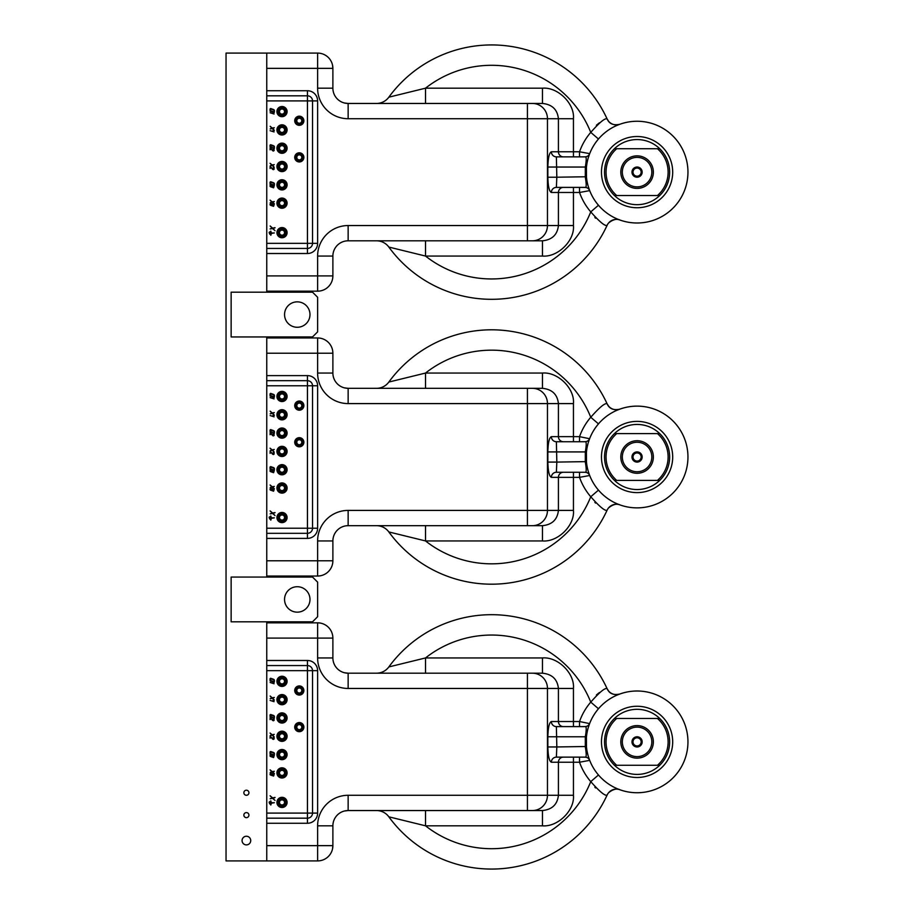 <?xml version="1.0" encoding="UTF-8"?>
<svg xmlns="http://www.w3.org/2000/svg" width="914" height="914" viewBox="0 0 914 914"><rect width="100%" height="100%" fill="white"/><g stroke="black" fill="none" stroke-linecap="round" stroke-linejoin="round"><path stroke-width="1.37" d="M348.143 403.588L348.143 388.324L542.459 388.324L527.424 388.324L527.424 403.588L348.143 403.588A30.528 30.528 0 0 1 317.615 373.061L317.615 353.227L266.751 353.227L266.751 375.608L307.447 375.608L307.447 380.692L266.751 380.692M307.447 375.608A10.18 10.18 0 0 1 317.615 385.777L317.615 528.223A10.18 10.18 0 0 1 307.447 538.392L266.751 538.392L266.751 560.773L317.615 560.773L317.615 540.939A30.528 30.528 0 0 1 348.143 510.412L348.143 525.676L542.459 525.676L527.424 525.676L527.424 510.412L348.143 510.412M271.332 518.341L274.349 517.838L271.332 517.838L270.83 516.022L270.83 520.146L271.332 518.341M269.984 516.559L270.498 519.62L269.984 516.559M269.15 517.21L269.664 518.969L269.15 517.21M270.133 415.562L274.086 416.818L273.08 415.413L273.594 416.498L270.133 415.562M270.133 397.636L274.086 398.881L273.08 397.487L273.594 398.561L270.133 397.636M274.086 471.213L273.606 472.378L272.932 471.258A0.754 0.754 0 0 0 272.349 470.459L270.361 469.819L270.041 470.836A0.754 0.754 0 0 0 270.624 471.647L273.503 472.664A0.674 0.674 0 0 0 273.594 472.687L274.086 471.213M274.086 489.721L273.606 490.887L272.932 489.767A0.754 0.754 0 0 0 272.349 488.967L270.361 488.327L270.041 489.344A0.754 0.754 0 0 0 270.624 490.155L273.503 491.172A0.674 0.674 0 0 0 273.594 491.195L274.086 489.721M273.229 434.047L273.297 434.116A1.782 1.782 0 0 1 273.549 434.344A0.925 0.925 0 0 1 273.663 435.361L273.309 435.555A0.64 0.64 0 0 1 272.875 435.407L270.144 432.676L270.087 434.698L270.338 433.156L272.509 435.418A3.485 3.485 0 0 0 272.68 435.578A1.542 1.542 0 0 0 273.252 435.864A0.72 0.72 0 0 0 273.8 435.715L273.857 435.67A0.731 0.731 0 0 0 273.994 434.596A1.428 1.428 0 0 0 273.4 433.876L273.229 434.047M273.229 452.681L273.297 452.761A1.782 1.782 0 0 1 273.549 452.978A0.925 0.925 0 0 1 273.663 453.995L273.309 454.189A0.64 0.64 0 0 1 272.875 454.041L270.144 451.322L270.087 453.333L270.338 451.802L272.509 454.052A3.485 3.485 0 0 0 272.68 454.224A1.542 1.542 0 0 0 273.252 454.498A0.72 0.72 0 0 0 273.8 454.361L273.857 454.304A0.731 0.731 0 0 0 273.994 453.241A1.428 1.428 0 0 0 273.4 452.51L273.229 452.681M273.846 430.768A1.051 1.051 0 0 0 273.549 430.608L270.921 429.694A1.165 1.165 0 0 0 270.51 429.649L270.098 429.991A0.857 0.857 0 0 0 270.041 430.277L270.041 431.18A1.108 1.108 0 0 0 270.338 431.956A2.079 2.079 0 0 0 270.201 432.048L274.303 433.544L274.428 431.808A1.063 1.063 0 0 0 274.154 431.065A1.725 1.725 0 0 0 273.846 430.768M270.041 396.036L274.303 397.327L274.428 395.591A1.063 1.063 0 0 0 274.154 394.859A1.725 1.725 0 0 0 273.846 394.551A1.051 1.051 0 0 0 273.549 394.391L270.921 393.477A1.165 1.165 0 0 0 270.51 393.443L270.098 393.785A0.857 0.857 0 0 0 270.041 394.071L270.041 394.974A1.108 1.108 0 0 0 270.338 395.739A2.079 2.079 0 0 0 270.201 395.831L270.041 396.036M270.041 469.259L274.303 470.55L274.428 468.813A1.063 1.063 0 0 0 274.154 468.082A1.725 1.725 0 0 0 273.846 467.774A1.051 1.051 0 0 0 273.549 467.614L270.921 466.7A1.165 1.165 0 0 0 270.51 466.666L270.098 467.008A0.857 0.857 0 0 0 270.041 467.294L270.041 468.197A1.108 1.108 0 0 0 270.338 468.962A2.079 2.079 0 0 0 270.201 469.053L270.041 469.259M274.406 488.773L272.692 487.173L274.303 486.397L272.235 486.762L270.11 484.991L271.789 486.865L270.19 487.642L272.246 487.276L274.406 488.773M270.19 411.163L271.789 413.059L270.19 413.836L272.246 413.471L274.383 415.242L272.692 413.368L274.303 412.591L272.235 412.957L270.19 411.163M274.234 449.471L272.235 449.882L270.064 448.18L271.789 449.974L270.19 450.751L272.246 450.385L274.269 452.179L272.692 450.294L274.234 449.471M272.589 513.005L270.098 510.892L272.212 513.085L270.167 513.874L272.589 513.439L275.023 515.587L272.978 513.36L275.068 512.64A0.708 0.708 0 0 0 275 512.571L272.589 513.005M266.751 533.308L307.447 533.308A5.084 5.084 0 0 0 312.531 528.223L312.531 385.777L266.751 385.777M348.143 388.324L344.349 387.844L348.143 388.324A15.264 15.264 0 0 1 332.879 373.061L332.879 353.227A15.264 15.264 0 0 0 317.615 337.963L266.751 337.963M266.751 576.037L317.615 576.037A15.264 15.264 0 0 0 332.879 560.773L332.879 540.939A15.264 15.264 0 0 1 348.143 525.676L347.777 525.676M272.646 471.156L270.338 470.287L270.624 471.338L272.646 472.058L272.646 471.156M272.646 490.567L272.463 489.321L270.373 488.727L270.521 489.801L272.646 490.567M270.487 430.437L270.521 431.511A0.617 0.617 0 0 0 270.921 431.934L273.994 432.996L273.96 431.465A0.617 0.617 0 0 0 273.549 431.054L270.487 430.437M273.994 396.79L273.96 395.259A0.617 0.617 0 0 0 273.549 394.848L270.773 393.9L270.521 395.305A0.617 0.617 0 0 0 270.921 395.716L273.994 396.79M270.613 467.18L270.521 468.528A0.617 0.617 0 0 0 270.921 468.939L273.994 470.013L273.96 468.482A0.617 0.617 0 0 0 273.549 468.071L270.613 467.18M266.751 528.223L307.447 528.223L307.447 380.692A5.084 5.084 0 0 1 312.531 385.777L317.615 385.777M317.615 528.223L312.531 528.223A5.084 5.084 0 0 1 307.447 533.308L307.447 528.223L312.531 528.223A5.084 5.084 0 0 1 307.447 533.308L307.447 538.392M425.513 388.324L425.513 373.061L542.459 373.061L542.459 388.324C552.079 389.295 557.403 394.38 558.42 403.588L547.463 403.588L547.463 510.412L527.424 510.412L527.424 403.588L547.463 403.588A15.264 15.024 -90 0 0 532.428 388.324M376.511 388.324A15.264 15.264 0 0 0 388.838 382.052L425.513 373.061A106.824 106.824 0 0 1 590.752 417.252L598.476 423.879A50.876 50.876 0 0 0 589.69 438.503A5.084 5.084 0 0 1 584.949 441.736C586.502 441.016 586.617 444.41 585.314 451.916L585.314 462.084C586.617 469.59 586.502 472.984 584.949 472.264L556.386 472.264A5.084 5.004 90 0 1 556.386 472.264L556.82 462.084L586.422 461.627L586.662 463.764M425.513 525.676L425.513 540.939L542.459 540.939L542.459 525.676C552.079 524.705 557.403 519.62 558.42 510.412L547.463 510.412A15.264 15.024 -90 0 1 532.428 525.676M579.533 472.264L579.533 477.348A61.044 61.044 0 0 0 590.752 496.748A106.824 106.824 0 0 1 425.513 540.939L388.838 531.948A15.264 15.264 0 0 0 376.511 525.676A15.264 15.264 0 0 1 388.838 531.948A127.172 127.172 0 0 0 607.125 510.172A10.18 10.18 0 0 1 608.484 507.978C612.711 504.459 616.493 503.408 619.818 504.848L619.475 504.734M608.633 406.193L607.125 403.828C605.228 402.617 599.767 407.084 590.752 417.252A61.044 61.044 0 0 0 579.533 436.652L579.533 441.736M607.125 403.828C609.295 408.764 613.523 410.535 619.795 409.152A10.18 10.18 0 0 1 607.125 403.828A127.172 127.172 0 0 0 388.838 382.052M594.865 502.357L595.574 503.088M542.459 540.939C557.791 542.299 574.837 525.516 573.444 510.412L573.444 477.348L579.533 477.348L589.69 475.497A50.876 50.876 0 0 0 598.476 490.121L590.752 496.748C599.767 506.916 605.228 511.383 607.125 510.172A10.18 10.18 0 0 1 619.818 504.848A10.18 10.18 0 0 0 609.352 507.042C613.957 504.174 617.453 503.443 619.818 504.848L619.761 504.836M542.459 373.061C557.791 371.701 574.837 388.484 573.444 403.588L558.42 403.588L558.42 436.652L551.371 436.652A5.084 5.004 -90 0 0 556.386 441.736L556.82 462.084L547.852 462.084C548.08 471.293 549.257 476.377 551.371 477.348A5.084 5.004 90 0 1 556.375 472.264L556.375 472.264M551.371 436.652C549.257 437.623 548.08 442.707 547.852 451.916L585.314 451.916L586.422 452.373L586.48 462.233M639.4 507.818A50.876 50.876 0 0 0 687.956 457A50.876 50.876 0 0 0 637.081 406.124A50.876 50.876 0 0 0 586.205 457A50.876 50.876 0 0 0 639.4 507.818A50.876 50.876 0 0 0 687.956 457A50.876 50.876 0 0 0 637.081 406.124A50.876 50.876 0 0 0 586.205 457A50.876 50.876 0 0 0 639.4 507.818A50.876 50.876 0 0 0 687.956 457A50.876 50.876 0 0 0 619.783 409.164M573.444 403.588L573.444 436.652L579.533 436.652L589.61 438.731M619.818 409.152L618.664 409.483M609.741 506.699A10.18 10.18 0 0 1 610.518 506.093M611.329 505.579A10.18 10.18 0 0 1 612.197 505.145M613.111 504.779A10.18 10.18 0 0 1 614.048 504.517M614.985 504.345A10.18 10.18 0 0 1 615.945 504.254M616.904 504.265A10.18 10.18 0 0 1 617.807 504.345M618.698 504.517A10.18 10.18 0 0 1 619.395 504.711M598.476 490.121L599.435 491.218M599.71 491.515L600.852 492.715M601.903 493.743L602.84 494.623M604.52 496.085L605.856 497.159M607.17 498.153L607.844 498.633M608.633 499.17L610.301 500.255M611.18 500.781L611.98 501.249M614.322 502.494L615.351 502.997M615.83 503.214L616.756 503.637M617.224 503.831L618.15 504.22M618.241 504.254L618.835 504.482M556.386 441.736L584.949 441.736M589.519 438.96L588.376 442.307M587.633 445.061L587.485 445.678M587.108 447.506L586.959 448.271M586.822 449.105L586.719 449.848M586.617 450.545L586.537 451.265M589.519 475.04L588.593 472.378M588.57 472.31L588.365 471.635M586.799 464.758L586.719 464.186M586.639 463.581L586.548 462.884M589.69 475.497A5.084 5.084 0 0 0 584.949 472.264A5.084 5.084 0 0 1 589.69 475.497M657.463 480.398L616.699 480.398A31.03 31.03 0 0 1 616.699 433.602L657.463 433.602A31.03 31.03 0 0 1 657.463 480.398L659.714 480.398A32.561 32.561 0 0 1 607.102 444.295A32.561 32.561 0 0 1 669.642 457A32.561 32.561 0 0 1 659.714 480.398L657.463 480.398M657.463 433.602L659.714 433.602M616.699 480.398L614.448 480.398M616.699 433.602L614.448 433.602L616.699 433.602M653.361 457A16.281 16.281 0 0 1 628.946 471.098A16.281 16.281 0 0 1 628.946 442.902A16.281 16.281 0 0 1 653.361 457M651.831 457A14.75 14.75 0 0 1 629.7 469.773A14.75 14.75 0 0 1 629.7 444.227A14.75 14.75 0 0 1 651.831 457M642.165 457A5.084 5.084 0 0 1 634.533 461.41A5.084 5.084 0 0 1 634.533 452.59A5.084 5.084 0 0 1 642.165 457M641.148 457A4.067 4.067 0 0 1 635.047 460.519A4.067 4.067 0 0 1 635.047 453.481A4.067 4.067 0 0 1 641.148 457M332.879 354.746L332.879 371.027M276.919 396.459A5.084 5.084 0 0 0 284.551 400.869A5.084 5.084 0 0 0 284.551 392.06A5.084 5.084 0 0 0 276.919 396.459M277.433 396.459A4.581 4.581 0 0 0 284.3 400.435A4.581 4.581 0 0 0 284.3 392.494A4.581 4.581 0 0 0 277.433 396.459M278.473 396.459A3.53 3.53 0 0 0 283.774 399.521A3.53 3.53 0 0 0 283.774 393.397A3.53 3.53 0 0 0 278.473 396.459M278.998 396.459A3.005 3.005 0 0 0 283.511 399.075A3.005 3.005 0 0 0 283.511 393.854A3.005 3.005 0 0 0 278.998 396.459M279.467 396.459A2.548 2.548 0 0 0 283.283 398.664A2.548 2.548 0 0 0 283.283 394.265A2.548 2.548 0 0 0 279.467 396.459M276.919 414.773A5.084 5.084 0 0 0 284.551 419.183A5.084 5.084 0 0 0 284.551 410.375A5.084 5.084 0 0 0 276.919 414.773M277.433 414.773A4.581 4.581 0 0 0 284.3 418.738A4.581 4.581 0 0 0 284.3 410.809A4.581 4.581 0 0 0 277.433 414.773M278.473 414.773A3.53 3.53 0 0 0 283.774 417.835A3.53 3.53 0 0 0 283.774 411.711A3.53 3.53 0 0 0 278.473 414.773M278.998 414.773A3.005 3.005 0 0 0 283.511 417.39A3.005 3.005 0 0 0 283.511 412.168A3.005 3.005 0 0 0 278.998 414.773M279.467 414.773A2.548 2.548 0 0 0 283.283 416.978A2.548 2.548 0 0 0 283.283 412.58A2.548 2.548 0 0 0 279.467 414.773M276.919 433.087A5.084 5.084 0 0 0 284.551 437.498A5.084 5.084 0 0 0 284.551 428.689A5.084 5.084 0 0 0 276.919 433.087M277.433 433.087A4.581 4.581 0 0 0 284.3 437.052A4.581 4.581 0 0 0 284.3 429.123A4.581 4.581 0 0 0 277.433 433.087M278.473 433.087A3.53 3.53 0 0 0 283.774 436.149A3.53 3.53 0 0 0 283.774 430.026A3.53 3.53 0 0 0 278.473 433.087M278.998 433.087A3.005 3.005 0 0 0 283.511 435.692A3.005 3.005 0 0 0 283.511 430.483A3.005 3.005 0 0 0 278.998 433.087M279.467 433.087A2.548 2.548 0 0 0 283.283 435.293A2.548 2.548 0 0 0 283.283 430.894A2.548 2.548 0 0 0 279.467 433.087M276.919 451.402A5.084 5.084 0 0 0 284.551 455.812A5.084 5.084 0 0 0 284.551 447.003A5.084 5.084 0 0 0 276.919 451.402M277.433 451.402A4.581 4.581 0 0 0 284.3 455.366A4.581 4.581 0 0 0 284.3 447.437A4.581 4.581 0 0 0 277.433 451.402M278.473 451.402A3.53 3.53 0 0 0 283.774 454.464A3.53 3.53 0 0 0 283.774 448.34A3.53 3.53 0 0 0 278.473 451.402M278.998 451.402A3.005 3.005 0 0 0 283.511 454.007A3.005 3.005 0 0 0 283.511 448.797A3.005 3.005 0 0 0 278.998 451.402M279.467 451.402A2.548 2.548 0 0 0 283.283 453.607A2.548 2.548 0 0 0 283.283 449.197A2.548 2.548 0 0 0 279.467 451.402M276.919 469.716A5.084 5.084 0 0 0 284.551 474.126A5.084 5.084 0 0 0 284.551 465.317A5.084 5.084 0 0 0 276.919 469.716M277.433 469.716A4.581 4.581 0 0 0 284.3 473.681A4.581 4.581 0 0 0 284.3 465.752A4.581 4.581 0 0 0 277.433 469.716M278.473 469.716A3.53 3.53 0 0 0 283.774 472.778A3.53 3.53 0 0 0 283.774 466.654A3.53 3.53 0 0 0 278.473 469.716M278.998 469.716A3.005 3.005 0 0 0 283.511 472.321A3.005 3.005 0 0 0 283.511 467.111A3.005 3.005 0 0 0 278.998 469.716M279.467 469.716A2.548 2.548 0 0 0 283.283 471.921A2.548 2.548 0 0 0 283.283 467.511A2.548 2.548 0 0 0 279.467 469.716M276.919 488.03A5.084 5.084 0 0 0 284.551 492.44A5.084 5.084 0 0 0 284.551 483.62A5.084 5.084 0 0 0 276.919 488.03M277.433 488.03A4.581 4.581 0 0 0 284.3 491.995A4.581 4.581 0 0 0 284.3 484.066A4.581 4.581 0 0 0 277.433 488.03M278.473 488.03A3.53 3.53 0 0 0 283.774 491.092A3.53 3.53 0 0 0 283.774 484.968A3.53 3.53 0 0 0 278.473 488.03M278.998 488.03A3.005 3.005 0 0 0 283.511 490.635A3.005 3.005 0 0 0 283.511 485.425A3.005 3.005 0 0 0 278.998 488.03M279.467 488.03A2.548 2.548 0 0 0 283.283 490.235A2.548 2.548 0 0 0 283.283 485.825A2.548 2.548 0 0 0 279.467 488.03M276.919 517.541A5.084 5.084 0 0 0 284.551 521.94A5.084 5.084 0 0 0 284.551 513.131A5.084 5.084 0 0 0 276.919 517.541M277.433 517.541A4.581 4.581 0 0 0 284.3 521.506A4.581 4.581 0 0 0 284.3 513.565A4.581 4.581 0 0 0 277.433 517.541M278.473 517.541A3.53 3.53 0 0 0 283.774 520.603A3.53 3.53 0 0 0 283.774 514.479A3.53 3.53 0 0 0 278.473 517.541M278.998 517.541A3.005 3.005 0 0 0 283.511 520.146A3.005 3.005 0 0 0 283.511 514.925A3.005 3.005 0 0 0 278.998 517.541M279.467 517.541A2.548 2.548 0 0 0 283.283 519.735A2.548 2.548 0 0 0 283.283 515.336A2.548 2.548 0 0 0 279.467 517.541M296.799 442.25A2.502 2.502 0 0 0 300.557 444.41A2.502 2.502 0 0 0 300.557 440.08A2.502 2.502 0 0 0 296.799 442.25M296.25 442.25A3.05 3.05 0 0 0 300.832 444.889A3.05 3.05 0 0 0 300.832 439.6A3.05 3.05 0 0 0 296.25 442.25M295.233 442.25A4.067 4.067 0 0 0 301.334 445.769A4.067 4.067 0 0 0 301.334 438.72A4.067 4.067 0 0 0 295.233 442.25M294.719 442.25A4.581 4.581 0 0 0 301.586 446.215A4.581 4.581 0 0 0 301.586 438.286A4.581 4.581 0 0 0 294.719 442.25M296.799 405.622A2.502 2.502 0 0 0 300.557 407.793A2.502 2.502 0 0 0 300.557 403.451A2.502 2.502 0 0 0 296.799 405.622M296.25 405.622A3.05 3.05 0 0 0 300.832 408.261A3.05 3.05 0 0 0 300.832 402.983A3.05 3.05 0 0 0 296.25 405.622M295.233 405.622A4.067 4.067 0 0 0 301.334 409.141A4.067 4.067 0 0 0 301.334 402.091A4.067 4.067 0 0 0 295.233 405.622M294.719 405.622A4.581 4.581 0 0 0 301.586 409.586A4.581 4.581 0 0 0 301.586 401.657A4.581 4.581 0 0 0 294.719 405.622M348.143 118.717L348.143 103.453L542.459 103.453L527.424 103.453L527.424 118.717L348.143 118.717A30.528 30.528 0 0 1 317.615 88.19L317.615 68.356L266.751 68.356L266.751 90.737L307.447 90.737L307.447 95.821L266.751 95.821M307.447 90.737A10.18 10.18 0 0 1 317.615 100.906L317.615 243.341A10.18 10.18 0 0 1 307.447 253.521L266.751 253.521L266.751 275.902L317.615 275.902L317.615 256.057A30.528 30.528 0 0 1 348.143 225.541L348.143 240.805L542.459 240.805L527.424 240.805L527.424 225.541L348.143 225.541M271.332 233.47L274.349 232.956L271.332 232.956L270.83 231.151L270.83 235.275L271.332 233.47M269.984 231.688L270.498 234.749L269.984 231.688M269.15 232.339L269.664 234.098L269.15 232.339M270.133 130.691L274.086 131.936L273.08 130.542L273.594 131.616L270.133 130.691M270.133 112.765L274.086 114.01L273.08 112.616L273.594 113.69L270.133 112.765M274.086 186.342L273.606 187.507L272.932 186.387A0.754 0.754 0 0 0 272.349 185.588L270.361 184.948L270.041 185.965A0.754 0.754 0 0 0 270.624 186.764L273.503 187.781A0.674 0.674 0 0 0 273.594 187.804L274.086 186.342M274.086 204.85L273.606 206.016L272.932 204.896A0.754 0.754 0 0 0 272.349 204.096L270.361 203.456L270.041 204.473A0.754 0.754 0 0 0 270.624 205.284L273.503 206.301A0.674 0.674 0 0 0 273.594 206.324L274.086 204.85M273.229 149.165L273.297 149.245A1.782 1.782 0 0 1 273.549 149.473A0.925 0.925 0 0 1 273.663 150.49L273.309 150.673A0.64 0.64 0 0 1 272.875 150.536L270.144 147.805L270.087 149.816L270.338 148.285L272.509 150.536A3.485 3.485 0 0 0 272.68 150.707A1.542 1.542 0 0 0 273.252 150.993A0.72 0.72 0 0 0 273.8 150.844L273.857 150.799A0.731 0.731 0 0 0 273.994 149.725A1.428 1.428 0 0 0 273.4 148.993L273.229 149.165M273.229 167.81L273.297 167.879A1.782 1.782 0 0 1 273.549 168.107A0.925 0.925 0 0 1 273.663 169.124L273.309 169.319A0.64 0.64 0 0 1 272.875 169.17L270.144 166.439L270.087 168.462L270.338 166.931L272.509 169.181A3.485 3.485 0 0 0 272.68 169.341A1.542 1.542 0 0 0 273.252 169.627A0.72 0.72 0 0 0 273.8 169.49L273.857 169.433A0.731 0.731 0 0 0 273.994 168.359A1.428 1.428 0 0 0 273.4 167.639L273.229 167.81M273.846 145.886A1.051 1.051 0 0 0 273.549 145.726L270.921 144.812A1.165 1.165 0 0 0 270.51 144.778L270.098 145.12A0.857 0.857 0 0 0 270.041 145.406L270.041 146.309A1.108 1.108 0 0 0 270.338 147.074A2.079 2.079 0 0 0 270.201 147.165L274.303 148.662L274.428 146.925A1.063 1.063 0 0 0 274.154 146.194A1.725 1.725 0 0 0 273.846 145.886M270.041 111.165L274.303 112.456L274.428 110.72A1.063 1.063 0 0 0 274.154 109.988A1.725 1.725 0 0 0 273.846 109.68A1.051 1.051 0 0 0 273.549 109.52L270.921 108.606A1.165 1.165 0 0 0 270.51 108.572L270.098 108.915A0.857 0.857 0 0 0 270.041 109.2L270.041 110.091A1.108 1.108 0 0 0 270.338 110.868A2.079 2.079 0 0 0 270.201 110.96L270.041 111.165M270.041 184.388L274.303 185.679L274.428 183.943A1.063 1.063 0 0 0 274.154 183.211A1.725 1.725 0 0 0 273.846 182.903A1.051 1.051 0 0 0 273.549 182.743L270.921 181.829A1.165 1.165 0 0 0 270.51 181.795L270.098 182.137A0.857 0.857 0 0 0 270.041 182.423L270.041 183.314A1.108 1.108 0 0 0 270.338 184.091A2.079 2.079 0 0 0 270.201 184.182L270.041 184.388M274.406 203.902L272.692 202.302L274.303 201.526L272.235 201.891L270.087 200.143L271.789 201.983L270.19 202.771L272.246 202.405L274.406 203.902M270.19 126.292L271.789 128.177L270.19 128.954L272.246 128.6L274.383 130.359L272.692 128.497L274.303 127.72L272.235 128.086L270.19 126.292M274.234 164.6L272.235 165L270.064 163.298L271.789 165.103L270.19 165.88L272.246 165.514L274.223 167.296L272.692 165.411L274.234 164.6M272.589 228.134L270.167 225.987L272.212 228.214L270.098 228.923L272.589 228.569L275.023 230.705L272.978 228.489L275.068 227.769A0.708 0.708 0 0 0 275 227.689L272.589 228.134M266.751 248.437L307.447 248.437A5.084 5.084 0 0 0 312.531 243.341L312.531 100.906L266.751 100.906M317.615 88.19L332.879 88.19L332.902 89.035A15.264 15.264 0 0 0 333.039 90.395A15.264 15.264 0 0 1 332.902 89.035A15.264 15.264 0 0 0 333.039 90.395L333.302 91.766A15.264 15.264 0 0 0 333.701 93.148A15.264 15.264 0 0 1 333.302 91.766A15.264 15.264 0 0 0 333.701 93.148L334.261 94.553A15.264 15.264 0 0 0 334.947 95.867A15.264 15.264 0 0 1 334.261 94.553A15.264 15.264 0 0 0 334.947 95.867L335.781 97.147A15.264 15.264 0 0 0 336.729 98.324A15.264 15.264 0 0 1 335.781 97.147A15.264 15.264 0 0 0 336.729 98.324L337.814 99.432A15.264 15.264 0 0 0 338.991 100.403A15.264 15.264 0 0 1 337.814 99.432A15.264 15.264 0 0 0 338.991 100.403L340.237 101.248A15.264 15.264 0 0 0 341.562 101.968A15.264 15.264 0 0 1 340.237 101.248A15.264 15.264 0 0 0 341.562 101.968L342.944 102.539A15.264 15.264 0 0 0 344.327 102.974A15.264 15.264 0 0 1 342.944 102.539A15.264 15.264 0 0 0 344.327 102.974L348.143 103.453A15.264 15.264 0 0 1 332.879 88.19L332.879 68.356A15.264 15.264 0 0 0 317.615 53.092L266.751 53.092L266.751 292.183M266.751 291.166L317.615 291.166A15.264 15.264 0 0 0 332.879 275.902L332.879 256.057A15.264 15.264 0 0 1 348.143 240.805L347.777 240.805M272.646 186.285L270.338 185.416L270.624 186.467L272.646 187.187L272.646 186.285M272.646 205.696L272.463 204.45L270.373 203.845L270.521 204.919L272.646 205.696M270.487 145.566L270.521 146.64A0.617 0.617 0 0 0 270.921 147.051L273.994 148.125L273.96 146.594A0.617 0.617 0 0 0 273.549 146.183L270.487 145.566M273.994 111.908L273.96 110.388A0.617 0.617 0 0 0 273.549 109.966L270.773 109.029L270.521 110.434A0.617 0.617 0 0 0 270.921 110.845L273.994 111.908M270.613 182.297L270.521 183.657A0.617 0.617 0 0 0 270.921 184.068L273.994 185.131L273.96 183.611A0.617 0.617 0 0 0 273.549 183.188L270.613 182.297M266.751 243.341L307.447 243.341L307.447 95.821A5.084 5.084 0 0 1 312.531 100.906L317.615 100.906M317.615 243.341L312.531 243.341A5.084 5.084 0 0 1 307.447 248.437L307.447 243.341L312.531 243.341A5.084 5.084 0 0 1 307.447 248.437L307.447 253.521M346.932 103.408A15.264 15.264 0 0 1 345.698 103.259A15.264 15.264 0 0 0 346.932 103.408A15.264 15.264 0 0 1 345.698 103.259M425.513 103.453L425.513 88.19L542.459 88.19L542.459 103.453C552.079 104.425 557.403 109.509 558.42 118.717L547.463 118.717L547.463 225.541L527.424 225.541L527.424 118.717L547.463 118.717A15.264 15.024 -90 0 0 532.428 103.453M376.511 103.453A15.264 15.264 0 0 0 388.838 97.181L425.513 88.19A106.824 106.824 0 0 1 590.752 132.381L598.476 139.008A50.876 50.876 0 0 0 589.69 153.632A5.084 5.084 0 0 1 584.949 156.865C586.502 156.145 586.617 159.539 585.314 167.045L585.314 177.213C586.617 184.719 586.502 188.113 584.949 187.393L556.386 187.393A5.084 5.004 90 0 1 556.386 187.393L556.82 177.213L586.422 176.756L586.662 178.893M425.513 240.805L425.513 256.057L542.459 256.057L542.459 240.805C552.079 239.834 557.403 234.749 558.42 225.541L547.463 225.541A15.264 15.024 -90 0 1 532.428 240.805M579.533 187.393L579.533 192.477A61.044 61.044 0 0 0 590.752 211.877A106.824 106.824 0 0 1 425.513 256.057L388.838 247.066A15.264 15.264 0 0 0 376.511 240.805A15.264 15.264 0 0 1 388.838 247.066A127.172 127.172 0 0 0 607.125 225.29A10.18 10.18 0 0 1 608.484 223.107C612.711 219.577 616.493 218.537 619.818 219.977A50.876 50.876 0 0 0 687.956 172.129A50.876 50.876 0 0 0 619.783 124.293L619.818 124.281A10.18 10.18 0 0 1 607.125 118.957C605.228 117.735 599.767 122.213 590.752 132.381A61.044 61.044 0 0 0 579.533 151.781L579.533 156.865M608.633 121.322L607.125 118.957A127.172 127.172 0 0 0 388.838 97.181M599.447 122.762L596.374 125.252M594.865 217.486L595.574 218.218M542.459 256.057C557.791 257.428 574.837 240.645 573.444 225.541L573.444 192.477L579.533 192.477L589.69 190.626A50.876 50.876 0 0 0 598.476 205.25L590.752 211.877C599.767 222.045 605.228 226.512 607.125 225.29A10.18 10.18 0 0 1 619.818 219.977L619.475 219.851M542.459 88.19C557.791 86.83 574.837 103.613 573.444 118.717L558.42 118.717L558.42 151.781L551.371 151.781A5.084 5.004 -90 0 0 556.386 156.865L556.82 177.213L547.852 177.213C548.08 186.422 549.257 191.506 551.371 192.477A5.084 5.004 90 0 1 556.375 187.393L556.375 187.393M551.371 151.781C549.257 152.752 548.08 157.836 547.852 167.045L585.314 167.045L586.422 167.502L586.48 177.362M573.444 118.717L573.444 151.781L579.533 151.781L589.69 153.632M609.741 221.816A10.18 10.18 0 0 1 610.518 221.222M611.329 220.708A10.18 10.18 0 0 1 612.197 220.263M613.111 219.908A10.18 10.18 0 0 1 614.048 219.646M614.985 219.463A10.18 10.18 0 0 1 615.945 219.383M616.904 219.383A10.18 10.18 0 0 1 617.807 219.474M618.698 219.646A10.18 10.18 0 0 1 619.395 219.84M598.476 205.25L599.435 206.335M599.71 206.644L600.852 207.832M601.903 208.872L602.84 209.74M604.52 211.214L605.856 212.288M607.17 213.282L607.844 213.762M608.633 214.299L610.301 215.373M611.18 215.91L611.98 216.378M614.322 217.623L615.351 218.126M615.83 218.343L616.756 218.766M618.241 219.383L618.835 219.611M556.386 156.865L584.949 156.865M589.519 154.089L588.376 157.437M587.633 160.19L587.485 160.807M587.108 162.623L586.959 163.4M586.822 164.234L586.719 164.966M586.617 165.674L586.537 166.394M589.519 190.169L588.593 187.507M588.57 187.439L588.365 186.753M586.639 178.71L586.548 178.013M589.69 190.626A5.084 5.084 0 0 0 584.949 187.393A5.084 5.084 0 0 1 589.69 190.626M687.956 172.129A50.876 50.876 0 0 0 637.081 121.254A50.876 50.876 0 0 0 586.205 172.129A50.876 50.876 0 0 0 639.4 222.947A50.876 50.876 0 0 0 687.956 172.129A50.876 50.876 0 0 0 637.081 121.254A50.876 50.876 0 0 0 586.205 172.129A50.876 50.876 0 0 0 639.4 222.947M657.463 195.527L616.699 195.527A31.03 31.03 0 0 1 616.699 148.731L657.463 148.731A31.03 31.03 0 0 1 657.463 195.527L659.714 195.527A32.561 32.561 0 0 1 607.102 159.413A32.561 32.561 0 0 1 669.642 172.129A32.561 32.561 0 0 1 659.714 195.527L657.463 195.527M657.463 148.731L659.714 148.731M616.699 195.527L614.448 195.527M616.699 148.731L614.448 148.731L616.699 148.731M653.361 172.129A16.281 16.281 0 0 1 628.946 186.228A16.281 16.281 0 0 1 628.946 158.031A16.281 16.281 0 0 1 653.361 172.129M651.831 172.129A14.75 14.75 0 0 1 629.7 184.902A14.75 14.75 0 0 1 629.7 159.356A14.75 14.75 0 0 1 651.831 172.129M642.165 172.129A5.084 5.084 0 0 1 634.533 176.528A5.084 5.084 0 0 1 634.533 167.719A5.084 5.084 0 0 1 642.165 172.129M641.148 172.129A4.067 4.067 0 0 1 635.047 175.648A4.067 4.067 0 0 1 635.047 168.599A4.067 4.067 0 0 1 641.148 172.129M332.879 69.875L332.879 86.156M276.919 111.588A5.084 5.084 0 0 0 284.551 115.998A5.084 5.084 0 0 0 284.551 107.189A5.084 5.084 0 0 0 276.919 111.588M277.433 111.588A4.581 4.581 0 0 0 284.3 115.552A4.581 4.581 0 0 0 284.3 107.624A4.581 4.581 0 0 0 277.433 111.588M278.473 111.588A3.53 3.53 0 0 0 283.774 114.65A3.53 3.53 0 0 0 283.774 108.526A3.53 3.53 0 0 0 278.473 111.588M278.998 111.588A3.005 3.005 0 0 0 283.511 114.193A3.005 3.005 0 0 0 283.511 108.983A3.005 3.005 0 0 0 278.998 111.588M279.467 111.588A2.548 2.548 0 0 0 283.283 113.793A2.548 2.548 0 0 0 283.283 109.383A2.548 2.548 0 0 0 279.467 111.588M276.919 129.902A5.084 5.084 0 0 0 284.551 134.312A5.084 5.084 0 0 0 284.551 125.504A5.084 5.084 0 0 0 276.919 129.902M277.433 129.902A4.581 4.581 0 0 0 284.3 133.867A4.581 4.581 0 0 0 284.3 125.938A4.581 4.581 0 0 0 277.433 129.902M278.473 129.902A3.53 3.53 0 0 0 283.774 132.964A3.53 3.53 0 0 0 283.774 126.84A3.53 3.53 0 0 0 278.473 129.902M278.998 129.902A3.005 3.005 0 0 0 283.511 132.507A3.005 3.005 0 0 0 283.511 127.297A3.005 3.005 0 0 0 278.998 129.902M279.467 129.902A2.548 2.548 0 0 0 283.283 132.107A2.548 2.548 0 0 0 283.283 127.697A2.548 2.548 0 0 0 279.467 129.902M276.919 148.217A5.084 5.084 0 0 0 284.551 152.627A5.084 5.084 0 0 0 284.551 143.806A5.084 5.084 0 0 0 276.919 148.217M277.433 148.217A4.581 4.581 0 0 0 284.3 152.181A4.581 4.581 0 0 0 284.3 144.252A4.581 4.581 0 0 0 277.433 148.217M278.473 148.217A3.53 3.53 0 0 0 283.774 151.278A3.53 3.53 0 0 0 283.774 145.155A3.53 3.53 0 0 0 278.473 148.217M278.998 148.217A3.005 3.005 0 0 0 283.511 150.821A3.005 3.005 0 0 0 283.511 145.612A3.005 3.005 0 0 0 278.998 148.217M279.467 148.217A2.548 2.548 0 0 0 283.283 150.422A2.548 2.548 0 0 0 283.283 146.012A2.548 2.548 0 0 0 279.467 148.217M276.919 166.531A5.084 5.084 0 0 0 284.551 170.941A5.084 5.084 0 0 0 284.551 162.121A5.084 5.084 0 0 0 276.919 166.531M277.433 166.531A4.581 4.581 0 0 0 284.3 170.495A4.581 4.581 0 0 0 284.3 162.566A4.581 4.581 0 0 0 277.433 166.531M278.473 166.531A3.53 3.53 0 0 0 283.774 169.593A3.53 3.53 0 0 0 283.774 163.469A3.53 3.53 0 0 0 278.473 166.531M278.998 166.531A3.005 3.005 0 0 0 283.511 169.136A3.005 3.005 0 0 0 283.511 163.926A3.005 3.005 0 0 0 278.998 166.531M279.467 166.531A2.548 2.548 0 0 0 283.283 168.736A2.548 2.548 0 0 0 283.283 164.326A2.548 2.548 0 0 0 279.467 166.531M276.919 184.845A5.084 5.084 0 0 0 284.551 189.255A5.084 5.084 0 0 0 284.551 180.435A5.084 5.084 0 0 0 276.919 184.845M277.433 184.845A4.581 4.581 0 0 0 284.3 188.81A4.581 4.581 0 0 0 284.3 180.881A4.581 4.581 0 0 0 277.433 184.845M278.473 184.845A3.53 3.53 0 0 0 283.774 187.907A3.53 3.53 0 0 0 283.774 181.783A3.53 3.53 0 0 0 278.473 184.845M278.998 184.845A3.005 3.005 0 0 0 283.511 187.45A3.005 3.005 0 0 0 283.511 182.24A3.005 3.005 0 0 0 278.998 184.845M279.467 184.845A2.548 2.548 0 0 0 283.283 187.05A2.548 2.548 0 0 0 283.283 182.64A2.548 2.548 0 0 0 279.467 184.845M276.919 203.159A5.084 5.084 0 0 0 284.551 207.558A5.084 5.084 0 0 0 284.551 198.749A5.084 5.084 0 0 0 276.919 203.159M277.433 203.159A4.581 4.581 0 0 0 284.3 207.124A4.581 4.581 0 0 0 284.3 199.195A4.581 4.581 0 0 0 277.433 203.159M278.473 203.159A3.53 3.53 0 0 0 283.774 206.221A3.53 3.53 0 0 0 283.774 200.097A3.53 3.53 0 0 0 278.473 203.159M278.998 203.159A3.005 3.005 0 0 0 283.511 205.764A3.005 3.005 0 0 0 283.511 200.554A3.005 3.005 0 0 0 278.998 203.159M279.467 203.159A2.548 2.548 0 0 0 283.283 205.364A2.548 2.548 0 0 0 283.283 200.954A2.548 2.548 0 0 0 279.467 203.159M276.919 232.659A5.084 5.084 0 0 0 284.551 237.069A5.084 5.084 0 0 0 284.551 228.26A5.084 5.084 0 0 0 276.919 232.659M277.433 232.659A4.581 4.581 0 0 0 284.3 236.623A4.581 4.581 0 0 0 284.3 228.694A4.581 4.581 0 0 0 277.433 232.659M278.473 232.659A3.53 3.53 0 0 0 283.774 235.721A3.53 3.53 0 0 0 283.774 229.597A3.53 3.53 0 0 0 278.473 232.659M278.998 232.659A3.005 3.005 0 0 0 283.511 235.264A3.005 3.005 0 0 0 283.511 230.054A3.005 3.005 0 0 0 278.998 232.659M279.467 232.659A2.548 2.548 0 0 0 283.283 234.864A2.548 2.548 0 0 0 283.283 230.465A2.548 2.548 0 0 0 279.467 232.659M296.799 157.379A2.502 2.502 0 0 0 300.557 159.539A2.502 2.502 0 0 0 300.557 155.209A2.502 2.502 0 0 0 296.799 157.379M296.25 157.379A3.05 3.05 0 0 0 300.832 160.019A3.05 3.05 0 0 0 300.832 154.729A3.05 3.05 0 0 0 296.25 157.379M295.233 157.379A4.067 4.067 0 0 0 301.334 160.898A4.067 4.067 0 0 0 301.334 153.849A4.067 4.067 0 0 0 295.233 157.379M294.719 157.379A4.581 4.581 0 0 0 301.586 161.344A4.581 4.581 0 0 0 301.586 153.415A4.581 4.581 0 0 0 294.719 157.379M296.799 120.751A2.502 2.502 0 0 0 300.557 122.91A2.502 2.502 0 0 0 300.557 118.58A2.502 2.502 0 0 0 296.799 120.751M296.25 120.751A3.05 3.05 0 0 0 300.832 123.39A3.05 3.05 0 0 0 300.832 118.1A3.05 3.05 0 0 0 296.25 120.751M295.233 120.751A4.067 4.067 0 0 0 301.334 124.27A4.067 4.067 0 0 0 301.334 117.221A4.067 4.067 0 0 0 295.233 120.751M294.719 120.751A4.581 4.581 0 0 0 301.586 124.715A4.581 4.581 0 0 0 301.586 116.786A4.581 4.581 0 0 0 294.719 120.751M348.143 688.459L348.143 673.195L542.459 673.195L527.424 673.195L527.424 688.459L348.143 688.459A30.528 30.528 0 0 1 317.615 657.943L317.615 638.098L266.751 638.098L266.751 660.479L307.447 660.479L307.447 665.563L266.751 665.563M307.447 660.479A10.18 10.18 0 0 1 317.615 670.659L317.615 813.094A10.18 10.18 0 0 1 307.447 823.263L266.751 823.263L266.751 845.644L317.615 845.644L317.615 825.81A30.528 30.528 0 0 1 348.143 795.283L348.143 810.547L542.459 810.547L527.424 810.547L527.424 795.283L348.143 795.283M271.332 803.212L274.349 802.709L271.332 802.709L270.83 800.904L270.83 805.017L271.332 803.212M269.984 801.429L270.498 804.491L269.984 801.429M269.15 802.081L269.664 803.84L269.15 802.081M270.133 700.432L274.086 701.689L273.08 700.295L273.594 701.369L270.133 700.432M270.133 682.507L274.086 683.763L273.08 682.37L273.594 683.444L270.133 682.507M274.086 756.084L273.606 757.249L272.932 756.129A0.754 0.754 0 0 0 272.349 755.33L270.361 754.69L270.041 755.707A0.754 0.754 0 0 0 270.624 756.518L273.503 757.535A0.674 0.674 0 0 0 273.594 757.557L274.086 756.084M274.086 774.604L273.606 775.758L272.932 774.649A0.754 0.754 0 0 0 272.349 773.838L270.361 773.21L270.041 774.227A0.754 0.754 0 0 0 270.624 775.026L273.503 776.043A0.674 0.674 0 0 0 273.594 776.066L274.086 774.604M273.229 718.918L273.297 718.987A1.782 1.782 0 0 1 273.549 719.215A0.925 0.925 0 0 1 273.663 720.232L273.309 720.426A0.64 0.64 0 0 1 272.875 720.278L270.144 717.547L270.087 719.569L270.338 718.038L272.509 720.289A3.485 3.485 0 0 0 272.68 720.449A1.542 1.542 0 0 0 273.252 720.735A0.72 0.72 0 0 0 273.8 720.586L273.857 720.54A0.731 0.731 0 0 0 273.994 719.467A1.428 1.428 0 0 0 273.4 718.747L273.229 718.918M273.229 737.552L273.297 737.632A1.782 1.782 0 0 1 273.549 737.861A0.925 0.925 0 0 1 273.663 738.866L273.309 739.06A0.64 0.64 0 0 1 272.875 738.912L270.144 736.193L270.087 738.204L270.338 736.673L272.509 738.923A3.485 3.485 0 0 0 272.68 739.095A1.542 1.542 0 0 0 273.252 739.38A0.72 0.72 0 0 0 273.8 739.232L273.857 739.186A0.731 0.731 0 0 0 273.994 738.112A1.428 1.428 0 0 0 273.4 737.381L273.229 737.552M273.846 715.639A1.051 1.051 0 0 0 273.549 715.479L270.921 714.565A1.165 1.165 0 0 0 270.51 714.519L270.098 714.874A0.857 0.857 0 0 0 270.041 715.159L270.041 716.05A1.108 1.108 0 0 0 270.338 716.827A2.079 2.079 0 0 0 270.201 716.919L274.303 718.415L274.428 716.679A1.063 1.063 0 0 0 274.154 715.936A1.725 1.725 0 0 0 273.846 715.639M270.041 680.907L274.303 682.21L274.428 680.473A1.063 1.063 0 0 0 274.154 679.73A1.725 1.725 0 0 0 273.846 679.433A1.051 1.051 0 0 0 273.549 679.273L270.921 678.359A1.165 1.165 0 0 0 270.51 678.314L270.098 678.656A0.857 0.857 0 0 0 270.041 678.942L270.041 679.845A1.108 1.108 0 0 0 270.338 680.622A2.079 2.079 0 0 0 270.201 680.713L270.041 680.907M270.041 754.13L274.303 755.432L274.428 753.696A1.063 1.063 0 0 0 274.154 752.953A1.725 1.725 0 0 0 273.846 752.656A1.051 1.051 0 0 0 273.549 752.496L270.921 751.582A1.165 1.165 0 0 0 270.51 751.537L270.098 751.879A0.857 0.857 0 0 0 270.041 752.165L270.041 753.067A1.108 1.108 0 0 0 270.338 753.844A2.079 2.079 0 0 0 270.201 753.936L270.041 754.13M274.406 773.644L272.692 772.044L274.303 771.267L272.235 771.633L270.11 769.874L271.789 771.736L270.19 772.513L272.246 772.147L274.406 773.644M270.19 696.034L271.789 697.93L270.19 698.707L272.246 698.342L274.383 700.113L272.692 698.239L274.303 697.462L272.235 697.828L270.19 696.034M274.234 734.353L272.235 734.753L270.064 733.051L271.789 734.845L270.19 735.621L272.246 735.267L274.269 737.061L272.692 735.164L274.234 734.353M272.589 797.888L270.098 795.763L272.212 797.956L270.167 798.745L272.589 798.31L275.023 800.458L272.978 798.23L275.068 797.511A0.708 0.708 0 0 0 275 797.442L272.589 797.888M266.751 818.179L307.447 818.179A5.084 5.084 0 0 0 312.531 813.094L312.531 670.659L266.751 670.659M317.615 657.943L332.879 657.943L332.902 658.777A15.264 15.264 0 0 0 333.039 660.148A15.264 15.264 0 0 1 332.902 658.777A15.264 15.264 0 0 0 333.039 660.148L333.302 661.508A15.264 15.264 0 0 0 333.701 662.89A15.264 15.264 0 0 1 333.302 661.508A15.264 15.264 0 0 0 333.701 662.89L334.261 664.295A15.264 15.264 0 0 0 334.947 665.609A15.264 15.264 0 0 1 334.261 664.295A15.264 15.264 0 0 0 334.947 665.609L335.781 666.889A15.264 15.264 0 0 0 336.729 668.065A15.264 15.264 0 0 1 335.781 666.889A15.264 15.264 0 0 0 336.729 668.065L337.814 669.185A15.264 15.264 0 0 0 338.991 670.156A15.264 15.264 0 0 1 337.814 669.185A15.264 15.264 0 0 0 338.991 670.156L340.237 671.002A15.264 15.264 0 0 0 341.562 671.71A15.264 15.264 0 0 1 340.237 671.002A15.264 15.264 0 0 0 341.562 671.71L342.944 672.293A15.264 15.264 0 0 0 344.327 672.715A15.264 15.264 0 0 1 342.944 672.293A15.264 15.264 0 0 0 344.327 672.715L348.143 673.195A15.264 15.264 0 0 1 332.879 657.943L332.879 638.098A15.264 15.264 0 0 0 317.615 622.834L266.751 622.834M266.751 53.092L226.044 53.092L226.044 860.908L317.615 860.908A15.264 15.264 0 0 0 332.879 845.644L332.879 825.81A15.264 15.264 0 0 1 348.143 810.547L347.777 810.558M272.646 756.038L270.338 755.158L270.624 756.221L272.646 756.929L272.646 756.038M272.646 775.438L272.463 774.192L270.373 773.598L270.521 774.672L272.646 775.438M270.487 715.308L270.521 716.393A0.617 0.617 0 0 0 270.921 716.804L273.994 717.867L273.96 716.336A0.617 0.617 0 0 0 273.549 715.925L270.487 715.308M273.994 681.661L273.96 680.13A0.617 0.617 0 0 0 273.549 679.719L270.773 678.782L270.521 680.176A0.617 0.617 0 0 0 270.921 680.599L273.994 681.661M270.613 752.051L270.521 753.399A0.617 0.617 0 0 0 270.921 753.822L273.994 754.884L273.96 753.353A0.617 0.617 0 0 0 273.549 752.942L270.613 752.051M266.751 813.094L307.447 813.094L307.447 665.563A5.084 5.084 0 0 1 312.531 670.659L317.615 670.659M317.615 813.094L312.531 813.094A5.084 5.084 0 0 1 307.447 818.179L307.447 813.094L312.531 813.094A5.084 5.084 0 0 1 307.447 818.179L307.447 823.263M346.932 673.15A15.264 15.264 0 0 1 345.698 673.001A15.264 15.264 0 0 0 346.932 673.15A15.264 15.264 0 0 1 345.698 673.001M425.513 673.195L425.513 657.943L542.459 657.943L542.459 673.195C552.079 674.166 557.403 679.251 558.42 688.459L547.463 688.459L547.463 795.283L527.424 795.283L527.424 688.459L547.463 688.459A15.264 15.024 -90 0 0 532.428 673.195M376.511 673.195A15.264 15.264 0 0 0 388.838 666.934L425.513 657.943A106.824 106.824 0 0 1 590.752 702.123L598.476 708.75A50.876 50.876 0 0 0 589.69 723.374A5.084 5.084 0 0 1 584.949 726.607C586.502 725.887 586.617 729.281 585.314 736.787L585.314 746.955C586.617 754.461 586.502 757.855 584.949 757.135L556.386 757.135A5.084 5.004 90 0 1 556.386 757.135L556.82 746.955L586.422 746.498L586.662 748.635M346.943 810.592A15.264 15.264 0 0 0 345.698 810.741A15.264 15.264 0 0 1 346.943 810.592M348.143 810.547L344.327 811.026A15.264 15.264 0 0 0 342.956 811.461A15.264 15.264 0 0 1 344.327 811.026L346.852 810.604M342.956 811.461L341.562 812.032A15.264 15.264 0 0 0 340.237 812.752A15.264 15.264 0 0 1 341.562 812.032L342.944 811.461M338.991 813.597A15.264 15.264 0 0 0 337.814 814.568A15.264 15.264 0 0 1 338.991 813.597L339.528 813.209M337.803 814.58L336.729 815.676A15.264 15.264 0 0 0 335.781 816.853A15.264 15.264 0 0 1 336.729 815.676L337.403 814.957M334.947 818.133A15.264 15.264 0 0 0 334.261 819.447A15.264 15.264 0 0 1 334.947 818.133L335.781 816.853L334.947 818.133M333.701 820.852A15.264 15.264 0 0 0 333.302 822.234A15.264 15.264 0 0 1 333.701 820.852L334.261 819.447L333.701 820.852M333.039 823.605A15.264 15.264 0 0 0 332.902 824.965A15.264 15.264 0 0 1 333.039 823.605L333.302 822.234L333.039 823.605M425.513 810.547L425.513 825.81L542.459 825.81L542.459 810.547C552.079 809.576 557.403 804.491 558.42 795.283L547.463 795.283A15.264 15.024 -90 0 1 532.428 810.547M579.533 757.135L579.533 762.219A61.044 61.044 0 0 0 590.752 781.619A106.824 106.824 0 0 1 425.513 825.81L388.838 816.819A15.264 15.264 0 0 0 376.511 810.547A15.264 15.264 0 0 1 388.838 816.819A127.172 127.172 0 0 0 607.125 795.043A10.18 10.18 0 0 1 608.484 792.849C612.711 789.33 616.493 788.279 619.818 789.719A50.876 50.876 0 0 0 687.956 741.871A50.876 50.876 0 0 0 619.783 694.034L618.664 694.354M608.633 691.064L607.125 688.71C605.228 687.488 599.767 691.955 590.752 702.123A61.044 61.044 0 0 0 579.533 721.523L579.533 726.607M607.125 688.71C609.295 693.635 613.523 695.405 619.795 694.023A10.18 10.18 0 0 1 607.125 688.71A127.172 127.172 0 0 0 388.838 666.934M599.447 692.515L596.374 694.994M594.865 787.24L595.574 787.959M599.435 776.089L598.476 774.992L590.752 781.619C599.767 791.787 605.228 796.265 607.125 795.043A10.18 10.18 0 0 1 619.818 789.719L619.475 789.605M607.125 795.043A127.172 127.172 0 0 1 388.838 816.819A127.172 127.172 0 0 0 607.125 795.043A10.18 10.18 0 0 1 619.818 789.719L619.761 789.707M542.459 657.943C557.791 656.572 574.837 673.355 573.444 688.459L558.42 688.459L558.42 721.523L551.371 721.523A5.084 5.004 -90 0 0 556.386 726.607L556.82 746.955L547.852 746.955C548.08 756.164 549.257 761.248 551.371 762.219A5.084 5.004 90 0 1 556.375 757.135L556.375 757.135M551.371 721.523C549.257 722.494 548.08 727.578 547.852 736.787L585.314 736.787L586.422 737.244L586.48 747.104M573.444 688.459L573.444 721.523L579.533 721.523L589.61 723.602M542.459 825.81C557.791 827.17 574.837 810.387 573.444 795.283L573.444 762.219L579.533 762.219L589.69 760.368A5.084 5.084 0 0 0 584.949 757.135A5.084 5.084 0 0 1 589.69 760.368M609.741 791.57A10.18 10.18 0 0 1 610.518 790.964M611.329 790.45A10.18 10.18 0 0 1 612.197 790.016M613.111 789.65A10.18 10.18 0 0 1 614.048 789.388M614.985 789.216A10.18 10.18 0 0 1 615.945 789.125M616.904 789.136A10.18 10.18 0 0 1 617.807 789.228M618.698 789.388A10.18 10.18 0 0 1 619.395 789.582M599.71 776.386L600.852 777.586M601.903 778.614L602.84 779.493M604.52 780.956L605.856 782.041M607.17 783.024L607.844 783.504M608.633 784.041L610.301 785.126M611.18 785.652L611.98 786.12M614.322 787.365L615.351 787.868M615.83 788.096L616.756 788.508M617.224 788.713L618.15 789.09M618.241 789.125L618.835 789.353M573.444 726.607L563.424 726.607A5.084 5.004 -90 0 1 558.42 721.523L573.444 721.523L573.444 726.607M556.386 726.607L584.949 726.607M551.371 762.219L573.444 762.219L573.444 757.135L563.424 757.135A5.084 5.004 90 0 0 558.42 762.219L558.42 795.283L573.444 795.283M589.519 723.831L588.376 727.19M587.633 729.932L587.485 730.549M587.108 732.377L586.959 733.142M586.822 733.988L586.719 734.719M586.617 735.416L586.537 736.136M589.519 759.911L588.593 757.249M588.57 757.18L588.365 756.506M586.799 749.629L586.719 749.057M586.639 748.463L586.548 747.755M687.956 741.871A50.876 50.876 0 0 0 637.081 691.007A50.876 50.876 0 0 0 586.205 741.871A50.876 50.876 0 0 0 639.4 792.689A50.876 50.876 0 0 0 687.956 741.871A50.876 50.876 0 0 0 637.081 691.007A50.876 50.876 0 0 0 586.205 741.871A50.876 50.876 0 0 0 639.4 792.689M657.463 765.269L616.699 765.269A31.03 31.03 0 0 1 616.699 718.473L657.463 718.473A31.03 31.03 0 0 1 657.463 765.269L659.714 765.269A32.561 32.561 0 0 1 607.102 729.166A32.561 32.561 0 0 1 669.642 741.871A32.561 32.561 0 0 1 659.714 765.269L657.463 765.269M657.463 718.473L659.714 718.473M616.699 765.269L614.448 765.269M616.699 718.473L614.448 718.473L616.699 718.473M653.361 741.871A16.281 16.281 0 0 1 628.946 755.969A16.281 16.281 0 0 1 628.946 727.773A16.281 16.281 0 0 1 653.361 741.871M651.831 741.871A14.75 14.75 0 0 1 629.7 754.644A14.75 14.75 0 0 1 629.7 729.098A14.75 14.75 0 0 1 651.831 741.871M642.165 741.871A5.084 5.084 0 0 1 634.533 746.281A5.084 5.084 0 0 1 634.533 737.472A5.084 5.084 0 0 1 642.165 741.871M641.148 741.871A4.067 4.067 0 0 1 635.047 745.401A4.067 4.067 0 0 1 635.047 738.352A4.067 4.067 0 0 1 641.148 741.871M332.879 639.629L332.879 655.898M276.919 681.341A5.084 5.084 0 0 0 284.551 685.74A5.084 5.084 0 0 0 284.551 676.931A5.084 5.084 0 0 0 276.919 681.341M277.433 681.341A4.581 4.581 0 0 0 284.3 685.306A4.581 4.581 0 0 0 284.3 677.377A4.581 4.581 0 0 0 277.433 681.341M278.473 681.341A3.53 3.53 0 0 0 283.774 684.403A3.53 3.53 0 0 0 283.774 678.279A3.53 3.53 0 0 0 278.473 681.341M278.998 681.341A3.005 3.005 0 0 0 283.511 683.946A3.005 3.005 0 0 0 283.511 678.736A3.005 3.005 0 0 0 278.998 681.341M279.467 681.341A2.548 2.548 0 0 0 283.283 683.535A2.548 2.548 0 0 0 283.283 679.136A2.548 2.548 0 0 0 279.467 681.341M276.919 699.656A5.084 5.084 0 0 0 284.551 704.054A5.084 5.084 0 0 0 284.551 695.246A5.084 5.084 0 0 0 276.919 699.656M277.433 699.656A4.581 4.581 0 0 0 284.3 703.62A4.581 4.581 0 0 0 284.3 695.691A4.581 4.581 0 0 0 277.433 699.656M278.473 699.656A3.53 3.53 0 0 0 283.774 702.717A3.53 3.53 0 0 0 283.774 696.594A3.53 3.53 0 0 0 278.473 699.656M278.998 699.656A3.005 3.005 0 0 0 283.511 702.26A3.005 3.005 0 0 0 283.511 697.039A3.005 3.005 0 0 0 278.998 699.656M279.467 699.656A2.548 2.548 0 0 0 283.283 701.849A2.548 2.548 0 0 0 283.283 697.451A2.548 2.548 0 0 0 279.467 699.656M276.919 717.97A5.084 5.084 0 0 0 284.551 722.368A5.084 5.084 0 0 0 284.551 713.56A5.084 5.084 0 0 0 276.919 717.97M277.433 717.97A4.581 4.581 0 0 0 284.3 721.934A4.581 4.581 0 0 0 284.3 713.994A4.581 4.581 0 0 0 277.433 717.97M278.473 717.97A3.53 3.53 0 0 0 283.774 721.032A3.53 3.53 0 0 0 283.774 714.908A3.53 3.53 0 0 0 278.473 717.97M278.998 717.97A3.005 3.005 0 0 0 283.511 720.575A3.005 3.005 0 0 0 283.511 715.354A3.005 3.005 0 0 0 278.998 717.97M279.467 717.97A2.548 2.548 0 0 0 283.283 720.163A2.548 2.548 0 0 0 283.283 715.765A2.548 2.548 0 0 0 279.467 717.97M276.919 736.273A5.084 5.084 0 0 0 284.551 740.683A5.084 5.084 0 0 0 284.551 731.874A5.084 5.084 0 0 0 276.919 736.273M277.433 736.273A4.581 4.581 0 0 0 284.3 740.237A4.581 4.581 0 0 0 284.3 732.308A4.581 4.581 0 0 0 277.433 736.273M278.473 736.273A3.53 3.53 0 0 0 283.774 739.335A3.53 3.53 0 0 0 283.774 733.211A3.53 3.53 0 0 0 278.473 736.273M278.998 736.273A3.005 3.005 0 0 0 283.511 738.889A3.005 3.005 0 0 0 283.511 733.668A3.005 3.005 0 0 0 278.998 736.273M279.467 736.273A2.548 2.548 0 0 0 283.283 738.478A2.548 2.548 0 0 0 283.283 734.079A2.548 2.548 0 0 0 279.467 736.273M276.919 754.587A5.084 5.084 0 0 0 284.551 758.997A5.084 5.084 0 0 0 284.551 750.188A5.084 5.084 0 0 0 276.919 754.587M277.433 754.587A4.581 4.581 0 0 0 284.3 758.551A4.581 4.581 0 0 0 284.3 750.623A4.581 4.581 0 0 0 277.433 754.587M278.473 754.587A3.53 3.53 0 0 0 283.774 757.649A3.53 3.53 0 0 0 283.774 751.525A3.53 3.53 0 0 0 278.473 754.587M278.998 754.587A3.005 3.005 0 0 0 283.511 757.203A3.005 3.005 0 0 0 283.511 751.982A3.005 3.005 0 0 0 278.998 754.587M279.467 754.587A2.548 2.548 0 0 0 283.283 756.792A2.548 2.548 0 0 0 283.283 752.393A2.548 2.548 0 0 0 279.467 754.587M276.919 772.901A5.084 5.084 0 0 0 284.551 777.311A5.084 5.084 0 0 0 284.551 768.503A5.084 5.084 0 0 0 276.919 772.901M277.433 772.901A4.581 4.581 0 0 0 284.3 776.866A4.581 4.581 0 0 0 284.3 768.937A4.581 4.581 0 0 0 277.433 772.901M278.473 772.901A3.53 3.53 0 0 0 283.774 775.963A3.53 3.53 0 0 0 283.774 769.839A3.53 3.53 0 0 0 278.473 772.901M278.998 772.901A3.005 3.005 0 0 0 283.511 775.506A3.005 3.005 0 0 0 283.511 770.296A3.005 3.005 0 0 0 278.998 772.901M279.467 772.901A2.548 2.548 0 0 0 283.283 775.106A2.548 2.548 0 0 0 283.283 770.696A2.548 2.548 0 0 0 279.467 772.901M276.919 802.412A5.084 5.084 0 0 0 284.551 806.811A5.084 5.084 0 0 0 284.551 798.002A5.084 5.084 0 0 0 276.919 802.412M277.433 802.412A4.581 4.581 0 0 0 284.3 806.376A4.581 4.581 0 0 0 284.3 798.448A4.581 4.581 0 0 0 277.433 802.412M278.473 802.412A3.53 3.53 0 0 0 283.774 805.474A3.53 3.53 0 0 0 283.774 799.35A3.53 3.53 0 0 0 278.473 802.412M278.998 802.412A3.005 3.005 0 0 0 283.511 805.017A3.005 3.005 0 0 0 283.511 799.807A3.005 3.005 0 0 0 278.998 802.412M279.467 802.412A2.548 2.548 0 0 0 283.283 804.617A2.548 2.548 0 0 0 283.283 800.207A2.548 2.548 0 0 0 279.467 802.412M296.799 727.121A2.502 2.502 0 0 0 300.557 729.292A2.502 2.502 0 0 0 300.557 724.951A2.502 2.502 0 0 0 296.799 727.121M296.25 727.121A3.05 3.05 0 0 0 300.832 729.76A3.05 3.05 0 0 0 300.832 724.482A3.05 3.05 0 0 0 296.25 727.121M295.233 727.121A4.067 4.067 0 0 0 301.334 730.64A4.067 4.067 0 0 0 301.334 723.591A4.067 4.067 0 0 0 295.233 727.121M294.719 727.121A4.581 4.581 0 0 0 301.586 731.086A4.581 4.581 0 0 0 301.586 723.157A4.581 4.581 0 0 0 294.719 727.121M296.799 690.493A2.502 2.502 0 0 0 300.557 692.663A2.502 2.502 0 0 0 300.557 688.333A2.502 2.502 0 0 0 296.799 690.493M296.25 690.493A3.05 3.05 0 0 0 300.832 693.143A3.05 3.05 0 0 0 300.832 687.854A3.05 3.05 0 0 0 296.25 690.493M295.233 690.493A4.067 4.067 0 0 0 301.334 694.023A4.067 4.067 0 0 0 301.334 686.974A4.067 4.067 0 0 0 295.233 690.493M294.719 690.493A4.581 4.581 0 0 0 301.586 694.457A4.581 4.581 0 0 0 301.586 686.528A4.581 4.581 0 0 0 294.719 690.493M266.751 860.908L266.751 621.817M266.751 577.054L266.751 336.946M246.392 844.89A4.319 4.319 0 0 0 250.139 838.401A4.319 4.319 0 0 0 242.656 838.401A4.319 4.319 0 0 0 246.392 844.89M246.392 795.283A2.548 2.548 0 0 0 248.597 791.467A2.548 2.548 0 0 0 244.198 791.467A2.548 2.548 0 0 0 246.392 795.283M246.392 817.664A2.548 2.548 0 0 0 248.597 813.86A2.548 2.548 0 0 0 244.198 813.86A2.548 2.548 0 0 0 246.392 817.664M312.531 292.183L317.615 297.267L317.615 331.862L312.531 336.946L231.139 336.946L231.139 292.183L312.531 292.183M297.267 301.849A12.716 12.716 0 0 1 308.281 320.917A12.716 12.716 0 0 1 286.253 320.917A12.716 12.716 0 0 1 297.267 301.849M312.531 577.054L317.615 582.138L317.615 616.733L312.531 621.817L231.139 621.817L231.139 577.054L312.531 577.054M297.267 586.719A12.716 12.716 0 0 1 308.281 605.799A12.716 12.716 0 0 1 286.253 605.799A12.716 12.716 0 0 1 297.267 586.719M332.879 353.215L317.615 353.227L317.615 337.963L318.278 337.974M317.615 576.037L317.615 560.773L332.879 560.785A15.264 15.264 0 0 1 317.615 576.037L318.278 576.026M307.447 380.692A5.084 5.084 0 0 1 312.531 385.777M332.879 540.939L332.902 540.094L332.879 540.939L317.615 540.939M317.615 373.061L332.879 373.061L332.902 373.906L332.879 373.061M573.444 472.264L573.444 477.348L558.42 477.348L558.42 510.412L573.444 510.412M563.424 472.264A5.084 5.004 90 0 0 558.42 477.348L551.371 477.348M547.852 451.916L547.852 462.084M388.838 531.948A127.172 127.172 0 0 0 607.125 510.172A10.18 10.18 0 0 1 609.352 507.042M573.444 441.736L573.444 436.652L558.42 436.652A5.084 5.004 -90 0 0 563.424 441.736M601.469 457A35.612 35.612 0 0 0 637.081 492.612A35.612 35.612 0 0 0 672.693 457A35.612 35.612 0 0 0 637.081 421.388A35.612 35.612 0 0 0 601.469 457M332.879 68.356L317.615 68.356L317.615 53.092L318.278 53.103M317.615 291.166L317.615 275.902L332.879 275.914A15.264 15.264 0 0 1 317.615 291.166L318.278 291.143M307.447 95.821A5.084 5.084 0 0 1 312.531 100.906M332.879 256.057L332.902 255.223L332.879 256.057L317.615 256.057M573.444 187.393L573.444 192.477L558.42 192.477L558.42 225.541L573.444 225.541M563.424 187.393A5.084 5.004 90 0 0 558.42 192.477L551.371 192.477M547.852 167.045L547.852 177.213M388.838 247.066A127.172 127.172 0 0 0 607.125 225.29A10.18 10.18 0 0 1 619.818 219.977L619.772 219.966M573.444 156.865L573.444 151.781L558.42 151.781A5.084 5.004 -90 0 0 563.424 156.865M601.469 172.129A35.612 35.612 0 0 0 637.081 207.741A35.612 35.612 0 0 0 672.693 172.129A35.612 35.612 0 0 0 637.081 136.517A35.612 35.612 0 0 0 601.469 172.129M332.879 638.098L317.615 638.098L317.615 622.834L318.278 622.857M317.615 860.908L317.615 845.644L332.879 845.644A15.264 15.264 0 0 1 317.615 860.908L318.278 860.897M307.447 665.563A5.084 5.084 0 0 1 312.531 670.659M332.879 825.81L332.902 824.965L332.879 825.81L317.615 825.81M547.852 736.787L547.852 746.955M601.469 741.871A35.612 35.612 0 0 0 637.081 777.483A35.612 35.612 0 0 0 672.693 741.871A35.612 35.612 0 0 0 637.081 706.259A35.612 35.612 0 0 0 601.469 741.871M332.845 352.324L332.719 351.01M333.039 375.277L333.302 376.637L333.039 375.277M333.701 378.019L334.261 379.424L333.701 378.019M334.947 380.738L335.781 382.018L334.947 380.738M336.729 383.195L337.814 384.314L336.729 383.195M338.991 385.274L340.237 386.119L338.991 385.274M341.562 386.839L342.944 387.41L341.562 386.839M333.039 538.723L333.302 537.363L333.039 538.723M333.701 535.981L334.261 534.576L333.701 535.981M334.947 533.262L335.781 531.982L334.947 533.262M342.956 526.578L341.562 527.161L342.944 526.59M348.143 525.676L346.852 525.733M332.845 561.676L332.719 562.99M619.304 409.358L616.39 410.5M604.622 417.835L603.846 418.475M618.287 409.563L617.304 409.701M589.05 473.749L588.502 472.092M588.502 441.908L589.05 440.251M332.879 68.344L332.513 65.02M332.879 88.19L332.902 89.035M333.039 90.395L333.302 91.766M333.701 93.148L334.261 94.553M334.947 95.867L335.781 97.147M336.729 98.324L337.814 99.432M338.991 100.403L340.237 101.248M341.562 101.968L342.944 102.539M344.349 102.974L348.143 103.453M333.039 253.852L333.302 252.493L333.039 253.852M333.701 251.11L334.261 249.705L333.701 251.11M334.947 248.391L335.781 247.111L334.947 248.391M342.956 241.707L341.562 242.29L342.944 241.707M348.143 240.805L346.852 240.85M332.845 276.805L332.719 278.107M607.125 118.957C609.295 123.893 613.523 125.664 619.795 124.27L618.664 124.612M619.304 124.475L616.39 125.629M604.622 132.953L603.846 133.604M618.287 124.692L617.304 124.83M609.352 222.171C613.957 219.291 617.453 218.56 619.818 219.977M589.05 188.878L588.502 187.221M588.502 157.025L589.05 155.38M332.845 637.195L332.719 635.893M332.879 657.943L332.902 658.777M333.039 660.148L333.302 661.508M333.701 662.89L334.261 664.295M334.947 665.609L335.781 666.889M336.729 668.065L337.814 669.185M338.991 670.156L340.237 671.002M341.562 671.71L342.944 672.293M344.349 672.715L348.143 673.195M332.879 845.656L332.513 848.98M619.304 694.229L616.39 695.371M604.622 702.706L603.846 703.346M618.287 694.434L617.304 694.583M609.352 791.924C613.957 789.045 617.453 788.314 619.818 789.719M589.05 758.62L588.502 756.975M588.502 726.779L589.05 725.122"/></g></svg>
